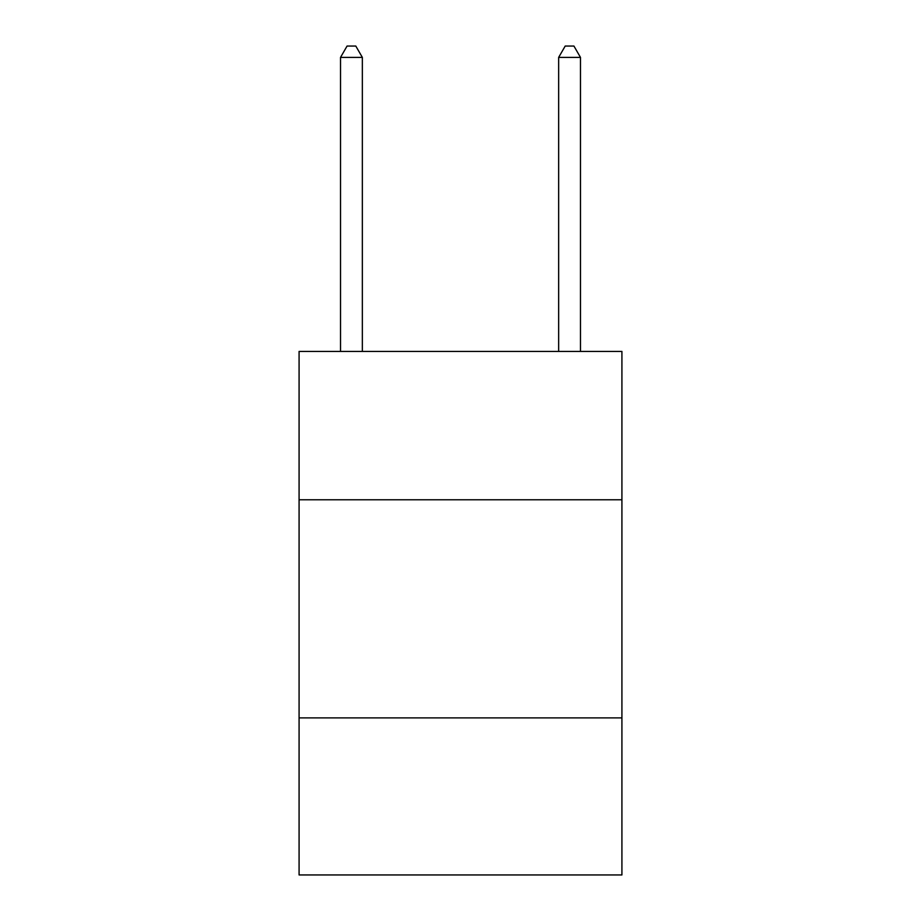 <?xml version="1.0" encoding="UTF-8"?>
<svg xmlns="http://www.w3.org/2000/svg" width="921" height="921" viewBox="0 0 921 921"><rect width="100%" height="100%" fill="white"/><g stroke="black" fill="none" stroke-linecap="round" stroke-linejoin="round"><path stroke-width="1.38" d="M621.917 499.769L621.917 351.431L299.083 351.431L299.083 499.769L621.917 499.769L621.917 874.95L299.083 874.95L299.083 499.769M621.917 717.896L299.083 717.896M362.344 351.431L362.344 57.39L340.528 57.39L340.528 351.431M340.528 57.39L347.067 46.05L355.794 46.05L362.344 57.39M580.472 351.431L580.472 57.39L558.656 57.39L558.656 351.431M558.656 57.39L565.206 46.05L573.933 46.05L580.472 57.39"/></g></svg>
